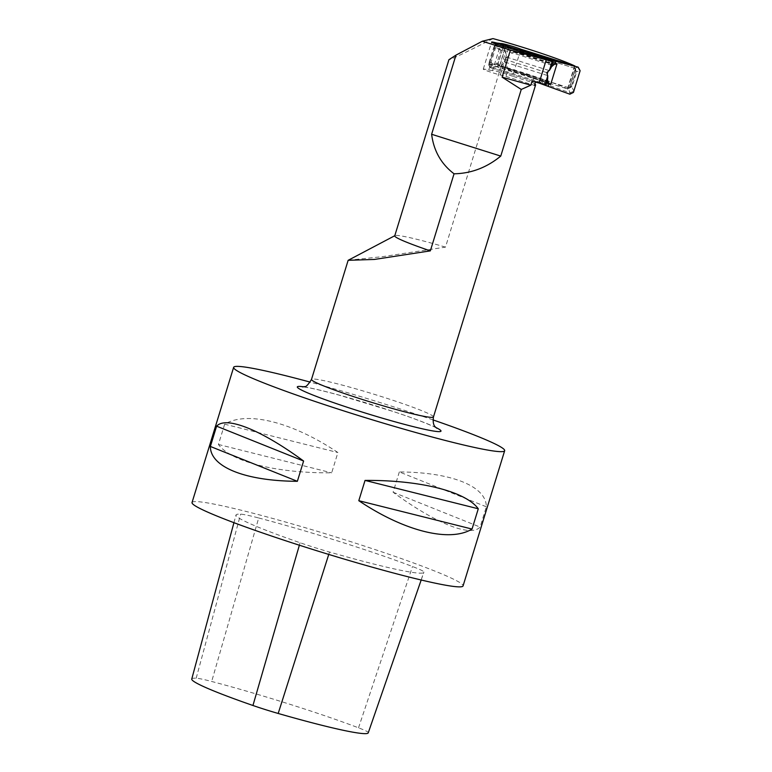 <?xml version="1.0" encoding="UTF-8"?>
<svg xmlns="http://www.w3.org/2000/svg" width="772" height="772" viewBox="0 0 772 772"><rect width="100%" height="100%" fill="white"/><g stroke="black" fill="none" stroke-linecap="round" stroke-linejoin="round"><path stroke-width="0.58" stroke-dasharray="3.86 2.9" d="M569.649 87.796L575.516 68.718A2.837 2.808 76.1 0 0 574.571 68.206L506.027 46.571A2.123 2.113 -103.9 0 0 505.679 46.494L499.706 65.9A2.123 2.113 76.1 0 0 500.034 66.035L568.578 87.68A2.837 2.808 -103.9 0 0 569.649 87.796L571.483 85.972L575.806 71.912L580.119 70.725M575.516 68.718L575.97 71.864L571.483 85.972L573.77 91.057L573.451 92.408M505.679 46.494L504.28 46.687M499.706 65.9L498.191 63.487L502.939 48.067L504.483 46.629M569.398 87.854L575.265 68.785L569.418 87.854L571.647 85.933M578.16 67.154L573.953 68.361L575.97 71.864M569.842 94.194L570.161 92.881L567.96 87.825L569.475 87.873M574.571 68.206L505.409 46.716L498.017 43.184M551.826 65.35L493.926 47.073L495.441 43.869M494.794 45.287L548.66 62.291L552.636 62.715M568.578 87.68L499.416 66.189L491.629 66.923L540.661 82.401L570.161 92.881L573.77 91.057L579.907 71.101L577.958 67.521L547.387 58.768M498.287 43.377A2.123 2.113 76.1 0 0 495.653 44.766L489.139 64.858L495.383 44.573L496.135 45.085L498.78 43.686L547.811 59.164L549.239 60.554M494.987 44.67L495.383 44.573A2.123 2.113 76.1 0 1 496.888 43.145M547.01 81.002L489.11 62.725L488.744 64.954L490.143 67.618L539.01 83.048M489.11 62.725A42.537 4.661 -72.5 0 1 489.284 62.001A28.361 3.107 -72.5 0 1 493.636 47.825L505.679 51.627L506.49 57.089L504.946 62.098L501.317 65.794L489.284 62.001M493.926 47.073A42.537 4.661 107.5 0 0 493.636 47.825M496.135 45.085L502.765 48.115L504.299 46.677L506.027 46.571M488.744 64.954L490.934 67.27A2.123 2.113 -103.9 0 1 489.544 64.607L498.027 63.526L502.939 48.067M551.343 66.913L547.985 71.603M547.232 74.025L547.454 79.555M501.317 65.794L505.679 51.627M488.937 64.337L542.803 81.34L546.373 83.038M543.247 80.027L539.898 83.106L548.236 86.194M490.143 67.618L539.503 83.202M490.239 64.259L491.629 66.923L490.934 67.27M498.191 63.487L499.416 66.189L500.034 66.035M497.293 43.087A41.119 2.721 -162.9 0 1 497.863 43.136M520.56 50.296L512.579 76.245A12.053 0.801 17.1 0 0 500.179 72.23A12.053 0.801 17.1 0 0 492.565 70.638L500.748 44.043M399.336 471.943L393.093 492.227C435.64 523.464 470.669 537.495 480.097 527.073L486.331 506.789C486.437 486.235 451.408 472.203 399.336 471.943L486.331 506.789M393.093 492.227L480.097 527.073M224.662 424.185L218.418 444.469C231.098 461.868 276.694 473.284 331.671 472.831L337.904 452.546C292.463 422.033 246.876 410.607 224.662 424.185L337.904 452.546M218.418 444.469L331.671 472.831M192.035 502.543A141.787 9.399 -162.9 0 1 330.31 535.257A141.787 9.399 -162.9 0 1 463.065 585.919M432.976 419.891A141.787 9.399 17.1 0 0 386.762 404.663A141.787 9.399 17.1 0 0 310.248 382.13M567.835 88.992A63.806 4.227 -162.9 0 0 501.231 65.929A63.806 4.227 -162.9 0 1 533.548 78.416L567.835 88.992L574.831 66.247M567.401 89.098L574.464 66.151M533.548 78.416L532.304 82.469L512.579 76.245M534.89 84.023A63.806 4.227 17.1 0 0 532.304 82.469M535.488 82.064L535.7 81.359A63.806 4.227 -162.9 0 1 532.091 81.118M501.231 65.929L445.492 247.127L382.835 256.622L348.22 260.241M492.99 38.6C464.628 53.036 449.941 60.071 448.928 59.705M492.565 70.638A41.119 2.721 17.1 0 0 488.705 70.107A11.339 0.753 17.1 0 0 483.282 69.113A11.339 0.753 17.1 0 0 488.985 71.574A11.339 0.753 17.1 0 0 500.275 74.981L505.978 76.447L508.063 69.663L504.406 59.261L513.457 52.12L514.297 49.398M488.705 70.107L497.014 43.116M505.978 76.447L534.456 85.412M535.7 81.359L544.086 84.003L544.916 81.272L508.063 69.663M513.457 52.12L550.32 63.738L551.15 61.007M544.916 81.272L547.676 78.812M544.086 84.003L545.872 84.698M551.131 67.589L550.32 63.738M445.492 247.127A63.806 4.227 17.1 0 0 394.955 235.634A63.806 4.227 17.1 0 0 394.743 235.856M504.406 59.261L546.808 72.616M191.755 679.032A125.209 8.299 -162.9 0 1 196.194 678.202A35.888 2.374 -162.9 0 1 211.682 681.473A125.209 8.299 -162.9 0 1 358.517 727.822A35.888 2.374 -162.9 0 1 368.273 732.522A125.209 8.299 -162.9 0 1 368.254 732.821M258.697 517.973A131.153 8.695 -162.9 0 1 412.499 566.523A41.823 2.77 -162.9 0 1 423.876 571.994A131.153 8.695 -162.9 0 1 423.847 572.313A131.153 8.695 -162.9 0 1 329.509 552.028A41.823 2.77 -162.9 0 1 300.086 542.735A131.153 8.695 -162.9 0 1 236 515.021A131.153 8.695 -162.9 0 1 240.642 514.152A41.823 2.77 -162.9 0 1 258.697 517.973L211.682 681.473M499.474 65.958L505.448 46.552M548.66 62.291L549.239 60.409M552.25 61.384L551.845 62.725M568.559 88.49L572.081 86.638L576.607 71.941L574.744 68.39M498.191 66.17L496.801 63.507L501.675 47.661L504.309 46.272M494.562 45.673L552.269 63.893M506.49 57.089L548.68 70.406M504.946 62.098L547.145 75.415M542.803 81.34L542.05 83.81M545.119 84.573L545.707 82.652M488.917 64.008L546.624 82.228M303.579 386.811A75.145 4.979 -162.9 0 1 370.618 404.258A75.145 4.979 -162.9 0 1 435.862 427.505M433.459 416.957A63.806 4.227 17.1 0 0 373.725 394.154A63.806 4.227 17.1 0 0 311.492 379.438M505.322 58.585L508.594 47.941M500.275 74.981L504.801 60.284M358.517 727.822L412.499 566.523M368.273 732.522L423.876 571.994M328.747 554.431L329.509 552.028M299.362 545.215L300.086 542.735M196.194 678.202L240.642 514.152M483.282 69.113L491.61 42.074M436.624 428.18C436.18 427.379 419.215 420.007 393.025 411.437L339.062 395.11C322.001 390.507 310.373 387.833 304.187 387.071L302.576 386.936M421.184 580.004L423.847 572.313M233.935 522.683L236 515.021"/><path stroke-width="1.16" d="M495.441 43.869L497.631 43.28L555.956 61.104L555.3 63.236L557.008 63.835L550.629 84.563L546.373 83.038M539.01 83.048L569.842 94.194L573.451 92.408L580.119 70.725L578.16 67.154L546.991 58.865M555.3 63.236L552.636 62.715M496.493 43.242L496.888 43.145A2.123 2.113 76.1 0 1 498.017 43.184L547.387 58.768M552.269 63.893L554.18 64.491L557.008 63.835M554.18 64.491L551.343 66.913M547.985 71.603L547.232 74.025M546.624 82.228L548.535 82.826L547.454 79.555M548.535 82.826L550.629 84.563M497.863 43.136A41.119 2.721 -162.9 0 1 500.883 43.599A12.053 0.801 -162.9 0 1 508.507 45.181A12.053 0.801 -162.9 0 1 520.897 49.205L574.908 66.006A63.806 4.227 -162.9 0 0 492.99 38.6L482.317 41.234L510.437 50.112L552.945 61.712L508.594 47.941A11.339 0.753 -162.9 0 1 497.303 44.525A11.339 0.753 -162.9 0 1 491.61 42.074A11.339 0.753 -162.9 0 1 497.023 43.068A41.119 2.721 -162.9 0 1 497.293 43.087M520.897 49.205L520.56 50.296M303.608 461.029L297.365 481.303C245.293 481.043 210.264 467.012 210.37 446.457L216.604 426.173C226.032 415.761 261.061 429.782 303.608 461.029L216.604 426.173M297.365 481.303L210.37 446.457M478.283 508.777L472.039 529.061C449.835 542.639 404.238 531.223 358.797 500.7L365.04 480.416C420.007 479.962 465.603 491.378 478.283 508.777L365.04 480.416M472.039 529.061L358.797 500.7M504.666 450.703L463.065 585.919A141.787 9.399 -162.9 0 1 461.945 586.652A141.787 9.399 -162.9 0 1 317.35 550.909A141.787 9.399 -162.9 0 1 192.035 502.543L233.636 367.327A141.787 9.399 17.1 0 0 358.941 415.693A141.787 9.399 17.1 0 0 503.547 451.437A141.787 9.399 17.1 0 0 504.666 450.703A141.787 9.399 17.1 0 0 432.976 419.891M310.248 382.13A141.787 9.399 17.1 0 0 233.636 367.327M535.488 82.064L534.456 85.412A63.806 4.227 17.1 0 0 535.585 84.997A63.806 4.227 17.1 0 0 534.89 84.023M546.161 60.081L539.088 83.067L532.091 81.118L530.846 85.171L521.264 89.446L500.758 156.089C486.736 167.592 471.161 173.488 454.052 173.796C441.208 164.031 433.729 150.858 431.625 134.27L455.972 55.13L482.317 41.234M394.781 235.721L348.153 260.309L374.41 259.44L430.342 250.871L454.052 173.796M521.264 89.446L502.118 77.161L510.437 50.112M500.758 156.089L431.625 134.27M430.342 250.871A63.806 4.227 17.1 0 1 394.743 235.856L448.928 59.705L455.972 55.13M539.088 83.067L545.872 84.698L547.676 78.812L547.763 75.82L546.808 72.616L549.461 70.32L551.131 67.589L552.945 61.712M530.846 85.171L502.118 77.161M421.184 580.004L368.254 732.821A125.209 8.299 -162.9 0 1 278.19 713.463A35.888 2.374 -162.9 0 1 252.946 705.492A125.209 8.299 -162.9 0 1 191.755 679.032L233.935 522.683M548.236 86.194L548.892 84.051M549.239 60.409L549.51 59.541M552.588 60.284L552.25 61.384M552.501 65.562L551.826 65.35M544.955 85.094L545.119 84.573M547.686 81.214L547.01 81.002M435.862 427.505A75.145 4.979 -162.9 0 1 359.81 411.322A75.145 4.979 -162.9 0 1 303.579 386.811M348.143 260.309L311.492 379.438A63.806 4.227 17.1 0 0 364.548 400.157A63.806 4.227 17.1 0 0 432.33 417.372A63.806 4.227 17.1 0 0 433.459 416.957C432.127 427.003 436.547 427.292 436.624 428.18M545.071 84.563L547.763 75.82M549.461 70.32L552.144 61.577M278.19 713.463L328.747 554.431M252.946 705.492L299.362 545.215M535.585 84.997L433.459 416.957M302.576 386.936L304.496 386.579C305.77 387.235 308.105 384.852 311.492 379.438"/></g></svg>

